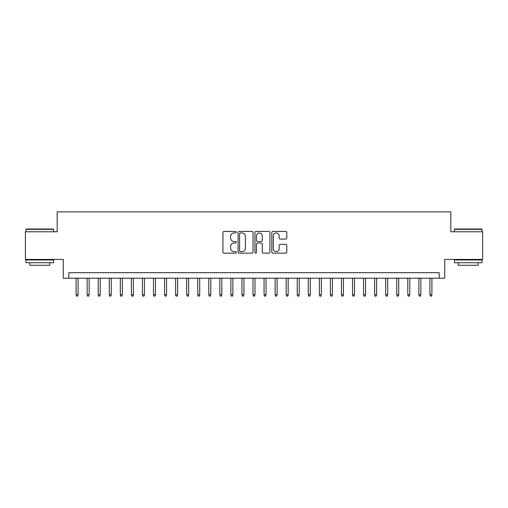 <?xml version="1.0" encoding="UTF-8"?>
<svg xmlns="http://www.w3.org/2000/svg" width="508" height="508" viewBox="0 0 508 508"><rect width="100%" height="100%" fill="white"/><g stroke="black" fill="none" stroke-linecap="round" stroke-linejoin="round"><path stroke-width="0.76" d="M236.309 232.188A0.762 0.762 0 0 0 235.547 231.426L224.022 231.426A1.086 1.086 0 0 0 222.936 232.512L222.936 252.051A1.086 1.086 0 0 0 224.022 253.13L235.547 253.13A0.762 0.762 0 0 0 236.309 252.374A0.762 0.762 0 0 0 235.547 251.612L234.055 251.612A3.473 3.473 0 0 1 230.588 248.139L230.588 246.513A3.473 3.473 0 0 1 234.055 243.04L235.547 243.04A0.762 0.762 0 0 0 236.309 242.278A0.762 0.762 0 0 0 235.547 241.522L234.055 241.522A3.473 3.473 0 0 1 230.588 238.049L230.588 236.417A3.473 3.473 0 0 1 234.055 232.943L235.547 232.943A0.762 0.762 0 0 0 236.309 232.188M285.718 239.078A1.086 1.086 0 0 0 286.804 237.992L286.804 232.512A1.086 1.086 0 0 0 285.718 231.426L272.91 231.426A1.086 1.086 0 0 0 271.824 232.512L271.824 252.051A1.086 1.086 0 0 0 272.91 253.13L285.718 253.13A1.086 1.086 0 0 0 286.804 252.051L286.804 245.428A1.086 1.086 0 0 0 285.718 244.342L280.238 244.342A1.086 1.086 0 0 0 279.152 245.428L279.152 248.71A2.902 2.902 0 0 1 276.25 251.612A2.902 2.902 0 0 1 273.348 248.71L273.348 235.852A2.902 2.902 0 0 1 276.25 232.943A2.902 2.902 0 0 1 279.152 235.852L279.152 237.992A1.086 1.086 0 0 0 280.238 239.078L285.718 239.078M439.204 278.213L444.729 278.213L444.729 259.417L482.6 259.417L482.6 231.775L450.812 231.775L450.812 211.874L57.188 211.874L57.188 231.775L25.4 231.775L25.4 259.417L63.271 259.417L63.271 278.213L439.204 278.213L439.204 272.688L68.796 272.688L68.796 278.213M253.048 232.512A1.086 1.086 0 0 0 251.968 231.426L239.16 231.426A1.086 1.086 0 0 0 238.074 232.512L238.074 252.051A1.086 1.086 0 0 0 239.16 253.13L251.968 253.13A1.086 1.086 0 0 0 253.048 252.051L253.048 232.512M256.032 231.426L268.84 231.426A1.086 1.086 0 0 1 269.926 232.512L269.926 252.051A1.086 1.086 0 0 1 268.84 253.13L263.36 253.13A1.086 1.086 0 0 1 262.274 252.051L262.274 244.126A1.086 1.086 0 0 0 261.188 243.04L257.556 243.04A1.086 1.086 0 0 0 256.47 244.126L256.47 252.374A0.762 0.762 0 0 1 255.708 253.13A0.762 0.762 0 0 1 254.953 252.374L254.953 232.512A1.086 1.086 0 0 1 256.032 231.426M240.354 232.943A0.762 0.762 0 0 0 239.592 233.705L239.592 250.857A0.762 0.762 0 0 0 240.354 251.612L241.929 251.612A3.473 3.473 0 0 0 245.402 248.139L245.402 236.417A3.473 3.473 0 0 0 241.929 232.943L240.354 232.943M262.274 235.903A2.902 2.902 0 0 0 259.372 233.001A2.902 2.902 0 0 0 256.47 235.903L256.47 240.436A1.086 1.086 0 0 0 257.556 241.522L261.188 241.522A1.086 1.086 0 0 0 262.274 240.436L262.274 235.903M78.086 294.691L77.641 296.126L76.537 296.126L76.098 294.691L78.086 294.691L78.086 278.213M76.098 294.691L76.098 278.213M26.283 229.013L53.264 229.013L53.594 229.343L25.952 229.343L26.283 229.013M39.776 262.738L25.952 262.738L25.952 259.969L53.594 259.969L53.594 262.738L39.776 262.738M49.727 262.738L49.727 265.278L29.82 265.278L29.82 262.738M454.736 229.013L481.717 229.013L482.048 229.343L454.406 229.343L454.736 229.013M468.224 262.738L454.406 262.738L454.406 259.969L482.048 259.969L482.048 262.738L468.224 262.738M478.18 262.738L478.18 265.278L458.273 265.278L458.273 262.738M89.141 294.691L88.703 296.126L87.592 296.126L87.154 294.691L89.141 294.691L89.141 278.213M87.154 294.691L87.154 278.213M100.197 294.691L99.758 296.126L98.654 296.126L98.209 294.691L100.197 294.691L100.197 278.213M98.209 294.691L98.209 278.213M111.258 294.691L110.814 296.126L109.709 296.126L109.264 294.691L111.258 294.691L111.258 278.213M109.264 294.691L109.264 278.213M122.314 294.691L121.869 296.126L120.764 296.126L120.32 294.691L122.314 294.691L122.314 278.213M120.32 294.691L120.32 278.213M133.369 294.691L132.925 296.126L131.82 296.126L131.382 294.691L133.369 294.691L133.369 278.213M131.382 294.691L131.382 278.213M144.424 294.691L143.986 296.126L142.881 296.126L142.437 294.691L144.424 294.691L144.424 278.213M142.437 294.691L142.437 278.213M155.486 294.691L155.042 296.126L153.937 296.126L153.492 294.691L155.486 294.691L155.486 278.213M153.492 294.691L153.492 278.213M166.541 294.691L166.097 296.126L164.992 296.126L164.548 294.691L166.541 294.691L166.541 278.213M164.548 294.691L164.548 278.213M177.597 294.691L177.152 296.126L176.047 296.126L175.609 294.691L177.597 294.691L177.597 278.213M175.609 294.691L175.609 278.213M188.652 294.691L188.214 296.126L187.109 296.126L186.665 294.691L188.652 294.691L188.652 278.213M186.665 294.691L186.665 278.213M199.714 294.691L199.269 296.126L198.164 296.126L197.72 294.691L199.714 294.691L199.714 278.213M197.72 294.691L197.72 278.213M210.769 294.691L210.325 296.126L209.22 296.126L208.775 294.691L210.769 294.691L210.769 278.213M208.775 294.691L208.775 278.213M221.825 294.691L221.38 296.126L220.275 296.126L219.837 294.691L221.825 294.691L221.825 278.213M219.837 294.691L219.837 278.213M232.88 294.691L232.442 296.126L231.331 296.126L230.892 294.691L232.88 294.691L232.88 278.213M230.892 294.691L230.892 278.213M243.935 294.691L243.497 296.126L242.392 296.126L241.948 294.691L243.935 294.691L243.935 278.213M241.948 294.691L241.948 278.213M254.997 294.691L254.552 296.126L253.448 296.126L253.003 294.691L254.997 294.691L254.997 278.213M253.003 294.691L253.003 278.213M266.052 294.691L265.608 296.126L264.503 296.126L264.065 294.691L266.052 294.691L266.052 278.213M264.065 294.691L264.065 278.213M277.108 294.691L276.669 296.126L275.558 296.126L275.12 294.691L277.108 294.691L277.108 278.213M275.12 294.691L275.12 278.213M288.163 294.691L287.725 296.126L286.62 296.126L286.175 294.691L288.163 294.691L288.163 278.213M286.175 294.691L286.175 278.213M299.225 294.691L298.78 296.126L297.675 296.126L297.231 294.691L299.225 294.691L299.225 278.213M297.231 294.691L297.231 278.213M310.28 294.691L309.836 296.126L308.731 296.126L308.286 294.691L310.28 294.691L310.28 278.213M308.286 294.691L308.286 278.213M321.335 294.691L320.891 296.126L319.786 296.126L319.348 294.691L321.335 294.691L321.335 278.213M319.348 294.691L319.348 278.213M332.391 294.691L331.953 296.126L330.848 296.126L330.403 294.691L332.391 294.691L332.391 278.213M330.403 294.691L330.403 278.213M343.452 294.691L343.008 296.126L341.903 296.126L341.459 294.691L343.452 294.691L343.452 278.213M341.459 294.691L341.459 278.213M354.508 294.691L354.063 296.126L352.958 296.126L352.514 294.691L354.508 294.691L354.508 278.213M352.514 294.691L352.514 278.213M365.563 294.691L365.119 296.126L364.014 296.126L363.576 294.691L365.563 294.691L365.563 278.213M363.576 294.691L363.576 278.213M376.619 294.691L376.18 296.126L375.075 296.126L374.631 294.691L376.619 294.691L376.619 278.213M374.631 294.691L374.631 278.213M387.68 294.691L387.236 296.126L386.131 296.126L385.686 294.691L387.68 294.691L387.68 278.213M385.686 294.691L385.686 278.213M398.736 294.691L398.291 296.126L397.186 296.126L396.742 294.691L398.736 294.691L398.736 278.213M396.742 294.691L396.742 278.213M409.791 294.691L409.346 296.126L408.241 296.126L407.803 294.691L409.791 294.691L409.791 278.213M407.803 294.691L407.803 278.213M420.846 294.691L420.408 296.126L419.297 296.126L418.859 294.691L420.846 294.691L420.846 278.213M418.859 294.691L418.859 278.213M431.902 294.691L431.463 296.126L430.359 296.126L429.914 294.691L431.902 294.691L431.902 278.213M429.914 294.691L429.914 278.213M25.952 231.775L25.952 229.343M32.258 259.969L32.258 259.417M47.295 259.969L47.295 259.417M53.594 231.775L53.594 229.343M454.406 231.775L454.406 229.343M460.705 259.969L460.705 259.417M475.742 259.969L475.742 259.417M482.048 231.775L482.048 229.343"/></g></svg>
